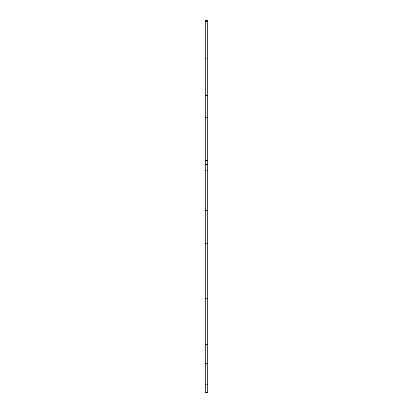 <?xml version="1.0" encoding="UTF-8"?>
<svg xmlns="http://www.w3.org/2000/svg" width="413" height="413" viewBox="0 0 413 413"><rect width="100%" height="100%" fill="white"/><g stroke="black" fill="none" stroke-linecap="round" stroke-linejoin="round"><path stroke-width="0.62" d="M205.261 392.35L207.739 392.35L205.261 392.35L207.739 392.242L207.739 327.979L205.261 327.979L205.261 344.741L207.739 344.741M207.739 392.35L205.261 392.242L205.261 344.741M207.739 327.648L207.739 20.65L205.261 20.65L205.261 21.342L207.739 21.342M205.261 327.648L205.261 164.431L207.739 164.431M205.261 164.431L205.261 21.342M205.261 384.813L207.739 384.813M205.261 363.264L207.739 363.264M205.261 326.957L207.739 326.957M205.261 298.227L207.739 298.227M205.261 243.216L207.739 243.216M205.261 210.449L207.739 210.449M205.261 170.177L207.739 170.177M205.261 160.327L207.739 160.327M205.261 117.695L207.739 117.695M205.261 95.429L207.739 95.429M205.261 58.878L207.739 58.878M205.261 37.991L207.739 37.991M207.739 344.726L205.261 344.726"/></g></svg>
